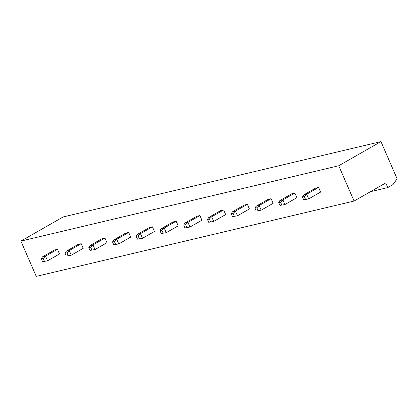 <?xml version="1.0" encoding="UTF-8"?>
<svg xmlns="http://www.w3.org/2000/svg" width="418" height="418" viewBox="0 0 418 418"><rect width="100%" height="100%" fill="white"/><g stroke="black" fill="none" stroke-linecap="round" stroke-linejoin="round"><path stroke-width="0.63" d="M385.741 182.943L354.083 201.048L338.742 165.758L380.95 141.618L397.1 178.768L393.035 184.568L387.758 187.588L385.741 182.943M338.742 165.758L20.9 241.092L36.246 276.382L354.083 201.048M370.442 191.69L387.758 187.588M184.965 227.914L183.753 225.13L184.834 223.144L196.794 216.305L199.909 215.563L201.931 220.208L189.971 227.047L184.965 227.914L189.971 227.047L187.954 222.402L199.909 215.563M161.223 233.542L160.01 230.757L161.097 228.771L173.057 221.932L176.171 221.19L178.188 225.835L166.233 232.674L161.223 233.542L166.233 232.674L164.211 228.029L176.171 221.19M149.315 227.559L152.429 226.817L154.451 231.462L142.491 238.302L137.485 239.169L142.491 238.302L140.474 233.657L137.355 234.399L149.315 227.559M66.263 256.051L65.051 253.266L66.138 251.275L78.098 244.436L81.212 243.699L83.229 248.344L71.269 255.184L66.263 256.051L71.269 255.184L69.252 250.539L81.212 243.699M125.578 233.187L128.692 232.445L130.709 237.09L118.754 243.929L113.743 244.796L118.754 243.929L116.732 239.284L113.618 240.021L125.578 233.187M101.835 238.809L104.949 238.072L106.971 242.717L95.011 249.556L90.006 250.424L95.011 249.556L92.995 244.911L89.875 245.648L101.835 238.809M279.924 205.41L278.712 202.62L279.794 200.635L291.754 193.795L294.868 193.059L296.89 197.698L284.93 204.538L279.924 205.41L284.93 204.538L282.913 199.898L294.868 193.059M256.182 211.038L254.975 208.248L256.056 206.262L268.016 199.423L271.13 198.686L273.147 203.326L261.193 210.165L256.182 211.038L261.193 210.165L259.17 205.525L271.13 198.686M232.445 216.66L231.232 213.875L232.314 211.889L244.274 205.05L247.388 204.313L249.41 208.953L237.45 215.792L232.445 216.66L237.45 215.792L235.433 211.147L247.388 204.313M220.537 210.677L223.651 209.935L225.668 214.58L213.713 221.42L208.702 222.287L213.713 221.42L211.691 216.775L208.577 217.517L220.537 210.677M315.496 188.168L318.61 187.431L320.627 192.071L308.672 198.911L303.661 199.783L308.672 198.911L306.65 194.271L303.536 195.007L315.496 188.168M42.526 261.678L41.314 258.894L42.396 256.903L54.356 250.063L57.47 249.327L59.492 253.972L47.532 260.811L42.526 261.678L47.532 260.811L45.515 256.166L57.47 249.327M20.9 241.092L63.108 216.952L380.95 141.618M184.834 223.144L187.954 222.402L185.623 224.685L186.836 227.476M161.097 228.771L164.211 228.029L161.881 230.313L163.093 233.098M152.429 226.817L140.474 233.657L138.144 235.94L139.356 238.725M66.138 251.275L69.252 250.539L66.922 252.822L68.134 255.607M128.692 232.445L116.732 239.284L114.401 241.567L115.614 244.352M104.949 238.072L92.995 244.911L90.664 247.195L91.876 249.98M279.794 200.635L282.913 199.898L280.582 202.181L281.795 204.966M256.056 206.262L259.17 205.525L256.84 207.809L258.052 210.594M232.314 211.889L235.433 211.147L233.103 213.431L234.315 216.221M223.651 209.935L211.691 216.775L209.361 219.058L210.573 221.848M318.61 187.431L306.65 194.271L304.32 196.554L305.532 199.339M42.396 256.903L45.515 256.166L43.185 258.449L44.397 261.234M183.753 225.13L185.623 224.685M160.01 230.757L161.881 230.313M138.144 235.94L136.273 236.384L137.355 234.399M136.273 236.384L137.485 239.169M65.051 253.266L66.922 252.822M114.401 241.567L112.531 242.012L113.618 240.021M112.531 242.012L113.743 244.796M90.664 247.195L88.794 247.639L89.875 245.648M88.794 247.639L90.006 250.424M278.712 202.62L280.582 202.181M254.975 208.248L256.84 207.809M231.232 213.875L233.103 213.431M209.361 219.058L207.495 219.502L208.577 217.517M207.495 219.502L208.702 222.287M304.32 196.554L302.454 196.993L303.536 195.007M302.454 196.993L303.661 199.783M41.314 258.894L43.185 258.449"/></g></svg>
